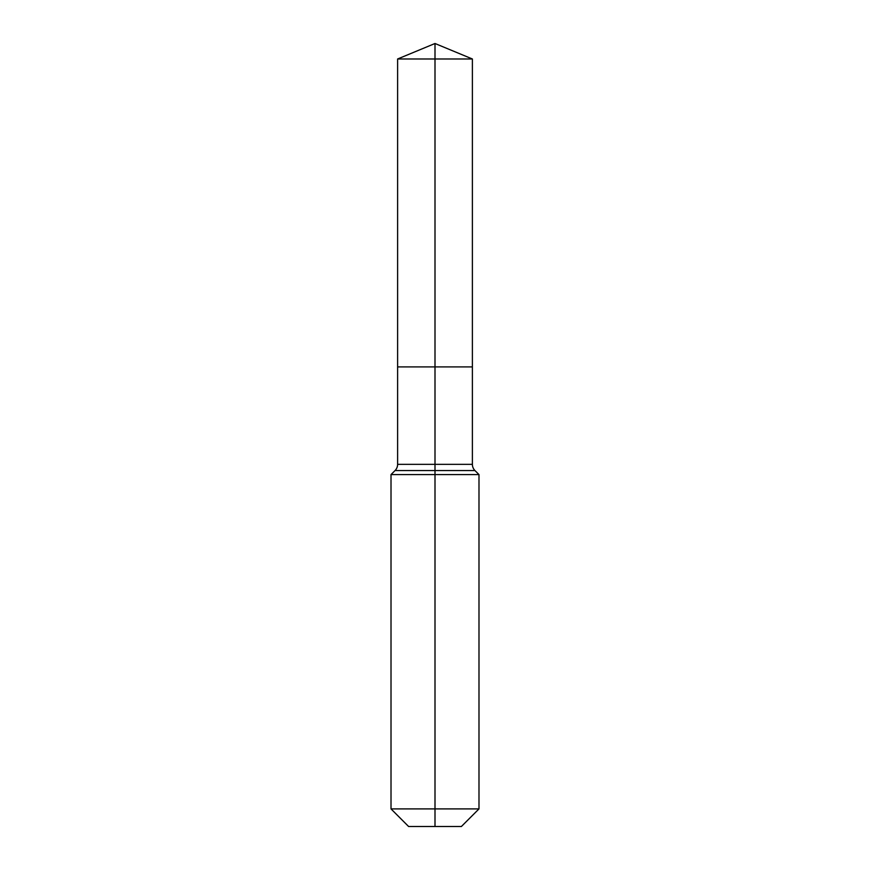 <?xml version="1.0" encoding="UTF-8"?>
<svg xmlns="http://www.w3.org/2000/svg" width="870" height="870" viewBox="0 0 870 870"><rect width="100%" height="100%" fill="white"/><g stroke="black" fill="none" stroke-linecap="round" stroke-linejoin="round"><path stroke-width="1.3" d="M391.011 808.904L478.989 808.904L461.394 826.5L408.606 826.5L391.011 808.904L391.011 474.585L435 474.585L435 470.572L395.034 470.572A8.798 8.798 0 0 0 397.612 464.352L397.612 366.912L435 366.912L435 58.986L472.388 58.986L435 43.5L435 58.986L397.612 58.986L397.612 366.912L472.388 366.912L472.388 58.986M474.966 470.572L435 470.572L435 366.912L472.388 366.912L472.388 464.352A8.798 8.798 0 0 0 474.966 470.572L478.989 474.585L435 474.585L435 826.5M397.612 464.352L472.388 464.352M435 43.5L397.612 58.986M478.989 808.904L478.989 474.585M395.034 470.572L391.011 474.585"/></g></svg>
